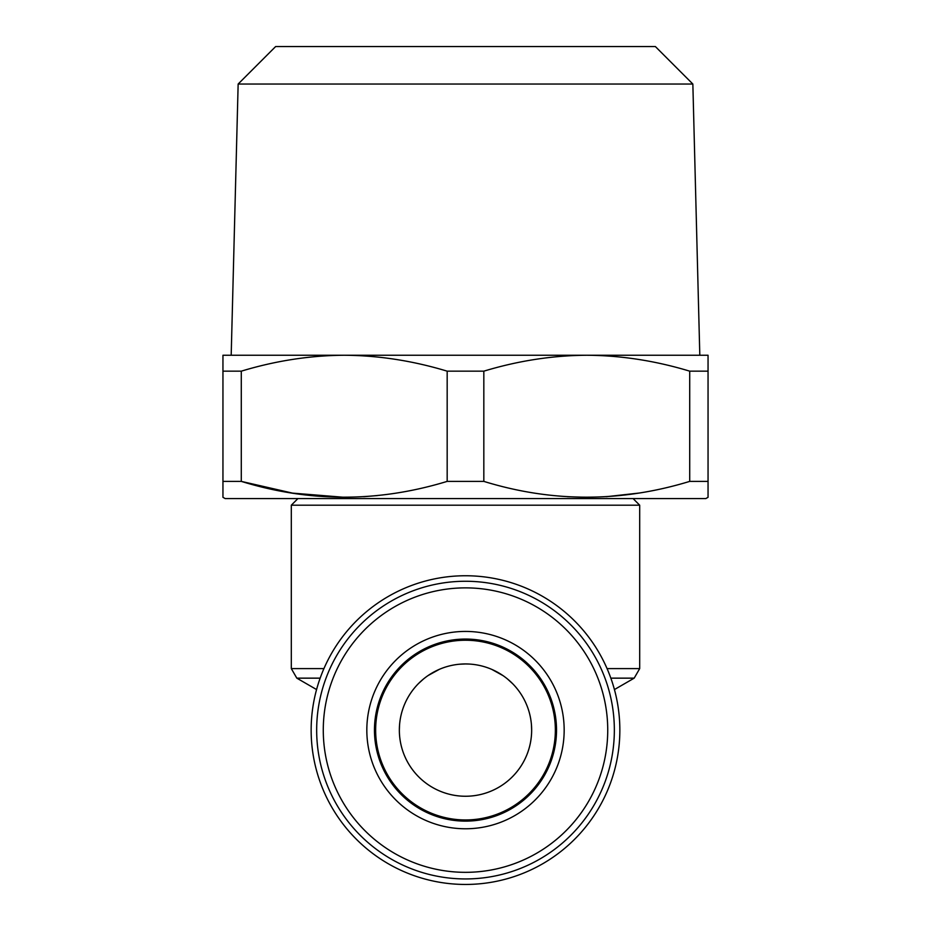 <?xml version="1.0" encoding="UTF-8"?>
<svg xmlns="http://www.w3.org/2000/svg" width="931" height="931" viewBox="0 0 931 931"><rect width="100%" height="100%" fill="white"/><g stroke="black" fill="none" stroke-linecap="round" stroke-linejoin="round"><path stroke-width="1.4" d="M447.171 481.385L483.829 481.385C552.118 502.437 620.744 502.437 689.72 481.385L708.049 481.385L708.049 497.305L705.849 498.574L225.151 498.574L222.951 497.305L222.951 481.385L241.28 481.385C309.569 502.437 378.195 502.437 447.171 481.385L447.171 371.166C412.805 360.763 378.486 355.456 344.226 355.246C309.872 355.479 275.553 360.786 241.28 371.166L241.28 481.385L292.509 493.116L344.226 497.305M377.299 495.571L363.742 496.7M638.631 493.104L606.29 496.7M586.774 497.305L567.468 496.712M404.601 704.267A66.148 66.148 0 0 0 399.55 724.958L399.352 730.102A66.148 66.148 0 0 0 498.574 787.393A66.148 66.148 0 0 0 498.574 672.81A66.148 66.148 0 0 0 399.352 730.102A66.148 66.148 0 0 0 465.5 796.249A66.148 66.148 0 0 0 531.648 730.102L531.566 726.843M465.5 663.954L468.665 664.024M531.45 724.958L531.648 730.102M512.585 683.645L507.383 678.897M502.973 675.592L491.812 669.412M465.651 663.954L463.824 663.966M465.465 663.954L459.088 664.257A66.148 66.148 0 0 0 439.49 669.273L428.167 675.499M428.097 675.545A66.148 66.148 0 0 0 423.512 678.99L418.496 683.552M418.775 683.273L418.461 683.587A66.148 66.148 0 0 0 410.78 692.943L410.641 693.13M410.606 693.188A66.148 66.148 0 0 0 404.776 703.859M316.668 730.102A148.832 148.832 0 0 1 539.922 601.205A148.832 148.832 0 0 1 539.922 858.999A148.832 148.832 0 0 1 316.668 730.102M323.278 730.102A142.222 142.222 0 0 1 536.617 606.931A142.222 142.222 0 0 1 536.617 853.273A142.222 142.222 0 0 1 323.278 730.102M366.826 730.102A98.674 98.674 0 0 1 514.831 644.648A98.674 98.674 0 0 1 514.831 815.556A98.674 98.674 0 0 1 366.826 730.102M375.647 730.102A89.853 89.853 0 0 0 510.432 807.91A89.853 89.853 0 0 0 510.432 652.282A89.853 89.853 0 0 0 375.647 730.102A89.853 89.853 0 0 1 510.432 652.282A89.853 89.853 0 0 1 510.432 807.91A89.853 89.853 0 0 1 375.647 730.102A89.853 89.853 0 0 1 510.432 652.282A89.853 89.853 0 0 1 510.432 807.91A89.853 89.853 0 0 1 375.647 730.102M607.07 668.609L639.69 668.609L639.69 505.196L291.31 505.196L291.31 668.609L323.93 668.609M689.72 481.385L689.72 371.166C655.354 360.763 621.035 355.456 586.774 355.246C552.42 355.479 518.101 360.786 483.829 371.166L483.829 481.385M619.848 730.102A154.348 154.348 0 0 1 388.32 863.77A154.348 154.348 0 0 1 388.32 596.434A154.348 154.348 0 0 1 619.848 730.102M238.15 84.034L275.634 46.55L655.366 46.55L692.85 84.034L238.15 84.034L231.191 355.246M222.951 481.385L222.951 355.246L708.049 355.246L708.049 481.385M222.951 371.166L241.28 371.166M447.171 371.166L483.829 371.166M689.72 371.166L708.049 371.166M633.08 498.574L639.69 505.196M320.148 678.152L296.814 678.152L291.31 668.609M614.437 689.557L634.186 678.152L610.852 678.152M374.46 730.102A91.04 91.04 0 0 1 511.014 651.258A91.04 91.04 0 0 1 511.014 808.934A91.04 91.04 0 0 1 374.46 730.102M634.186 678.152L639.69 668.609M692.85 84.034L699.809 355.246M316.563 689.557L296.814 678.152M297.92 498.574L291.31 505.196"/></g></svg>

